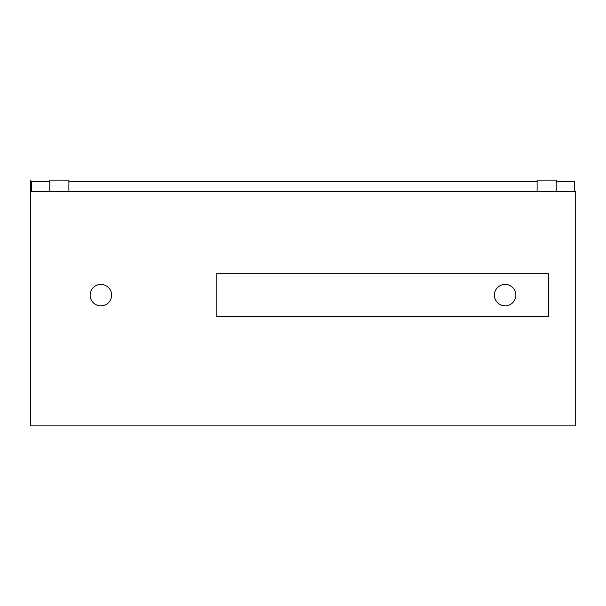 <?xml version="1.0" encoding="UTF-8"?>
<svg xmlns="http://www.w3.org/2000/svg" width="606" height="606" viewBox="0 0 606 606"><rect width="100%" height="100%" fill="white"/><g stroke="black" fill="none" stroke-linecap="round" stroke-linejoin="round"><path stroke-width="0.91" d="M515.85 295.13A10.726 10.726 0 0 0 499.761 285.843A10.726 10.726 0 0 0 499.761 304.417A10.726 10.726 0 0 0 515.85 295.13M216.198 273.685L216.198 316.574L548.407 316.574L548.407 273.685L216.198 273.685M111.595 295.13A10.726 10.726 0 0 0 95.513 285.843A10.726 10.726 0 0 0 95.513 304.417A10.726 10.726 0 0 0 111.595 295.13M30.3 180.103L30.3 425.897L575.7 425.897L575.7 191.602L30.338 191.602L30.3 180.103M68.902 191.602L68.902 180.103L49.798 180.103L49.798 191.602M556.202 191.602L556.202 180.103L537.098 180.103L537.098 191.602M574.533 191.602L574.533 181.467L556.202 181.467M31.467 191.602L31.467 181.467L49.798 181.467M68.902 181.467L537.098 181.467"/></g></svg>
